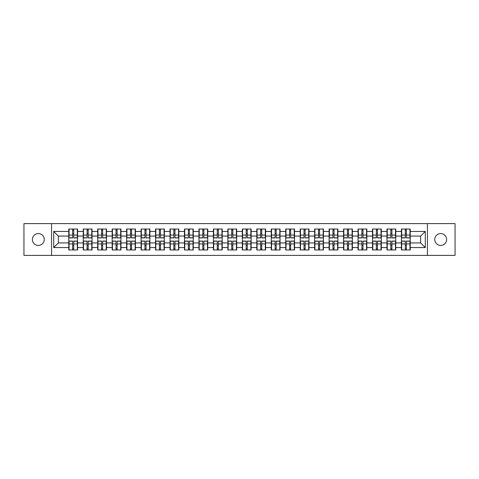 <?xml version="1.0" encoding="UTF-8"?>
<svg xmlns="http://www.w3.org/2000/svg" width="479" height="479" viewBox="0 0 479 479"><rect width="100%" height="100%" fill="white"/><g stroke="black" fill="none" stroke-linecap="round" stroke-linejoin="round"><path stroke-width="0.72" d="M440.68 245.434A5.934 5.934 0 0 1 434.746 239.5A5.934 5.934 0 0 1 440.68 233.566A5.934 5.934 0 0 1 446.614 239.5A5.934 5.934 0 0 1 440.68 245.434M38.32 245.434A5.934 5.934 0 0 1 32.386 239.5A5.934 5.934 0 0 1 38.32 233.566A5.934 5.934 0 0 1 44.254 239.5A5.934 5.934 0 0 1 38.32 245.434M427.424 255.397L455.05 255.397L455.05 223.603L427.424 223.603L427.424 255.397L51.576 255.397L51.576 223.603L23.95 223.603L23.95 255.397L51.576 255.397M427.424 223.603L51.576 223.603M420.652 242.931L420.652 236.069L410.228 236.069L410.228 242.931L420.652 242.931L425.292 247.565L425.292 231.435L410.228 231.435L410.228 229.022L401.42 229.022L401.42 236.069L395.762 236.069L395.762 242.931L401.42 242.931L401.42 236.069M425.292 247.565L410.228 247.565L410.228 249.978L401.42 249.978L401.42 247.565L395.762 247.565L395.762 249.978L386.954 249.978L386.954 247.565L381.302 247.565L381.302 249.978L372.494 249.978L372.494 247.565L366.836 247.565L366.836 249.978L358.029 249.978L358.029 247.565L352.376 247.565L352.376 249.978L343.569 249.978L343.569 247.565L337.911 247.565L337.911 249.978L329.103 249.978L329.103 247.565L323.451 247.565L323.451 249.978L314.643 249.978L314.643 247.565L308.985 247.565L308.985 249.978L300.177 249.978L300.177 247.565L294.525 247.565L294.525 249.978L285.718 249.978L285.718 247.565L280.059 247.565L280.059 249.978L271.252 249.978L271.252 247.565L265.6 247.565L265.6 249.978L256.792 249.978L256.792 247.565L251.134 247.565L251.134 249.978L242.326 249.978L242.326 247.565L236.674 247.565L236.674 249.978L227.866 249.978L227.866 247.565L222.208 247.565L222.208 249.978L213.4 249.978L213.4 247.565L207.748 247.565L207.748 249.978L198.941 249.978L198.941 247.565L193.282 247.565L193.282 249.978L184.475 249.978L184.475 247.565L178.823 247.565L178.823 249.978L170.015 249.978L170.015 247.565L164.357 247.565L164.357 249.978L155.549 249.978L155.549 247.565L149.897 247.565L149.897 249.978L141.089 249.978L141.089 247.565L135.431 247.565L135.431 249.978L126.624 249.978L126.624 247.565L120.971 247.565L120.971 249.978L112.164 249.978L112.164 247.565L106.506 247.565L106.506 249.978L97.698 249.978L97.698 247.565L92.046 247.565L92.046 249.978L83.238 249.978L83.238 247.565L77.58 247.565L77.58 249.978L68.772 249.978L68.772 247.565L53.708 247.565L53.708 231.435L68.772 231.435L68.772 236.069L58.348 236.069L58.348 242.931L68.772 242.931L68.772 236.069M401.42 231.435L395.762 231.435L395.762 229.022L386.954 229.022L386.954 231.435L381.302 231.435L381.302 229.022L372.494 229.022L372.494 231.435L366.836 231.435L366.836 229.022L358.029 229.022L358.029 231.435L352.376 231.435L352.376 229.022L343.569 229.022L343.569 231.435L337.911 231.435L337.911 229.022L329.103 229.022L329.103 231.435L323.451 231.435L323.451 229.022L314.643 229.022L314.643 231.435L308.985 231.435L308.985 229.022L300.177 229.022L300.177 231.435L294.525 231.435L294.525 229.022L285.718 229.022L285.718 231.435L280.059 231.435L280.059 229.022L271.252 229.022L271.252 231.435L265.6 231.435L265.6 229.022L256.792 229.022L256.792 231.435L251.134 231.435L251.134 229.022L242.326 229.022L242.326 231.435L236.674 231.435L236.674 229.022L227.866 229.022L227.866 231.435L222.208 231.435L222.208 229.022L213.4 229.022L213.4 231.435L207.748 231.435L207.748 229.022L198.941 229.022L198.941 231.435L193.282 231.435L193.282 229.022L184.475 229.022L184.475 231.435L178.823 231.435L178.823 229.022L170.015 229.022L170.015 231.435L164.357 231.435L164.357 229.022L155.549 229.022L155.549 231.435L149.897 231.435L149.897 229.022L141.089 229.022L141.089 231.435L135.431 231.435L135.431 229.022L126.624 229.022L126.624 231.435L120.971 231.435L120.971 229.022L112.164 229.022L112.164 231.435L106.506 231.435L106.506 229.022L97.698 229.022L97.698 231.435L92.046 231.435L92.046 229.022L83.238 229.022L83.238 231.435L77.58 231.435L77.58 229.022L68.772 229.022L68.772 231.435M401.42 242.931L401.42 247.565M395.762 242.931L395.762 247.565M395.762 231.435L395.762 236.069M381.302 242.931L386.954 242.931L386.954 236.069L381.302 236.069L381.302 247.565M386.954 242.931L386.954 247.565M386.954 231.435L386.954 236.069M381.302 231.435L381.302 236.069M366.836 242.931L372.494 242.931L372.494 236.069L366.836 236.069L366.836 247.565M372.494 242.931L372.494 247.565M372.494 231.435L372.494 236.069M366.836 231.435L366.836 236.069M352.376 242.931L358.029 242.931L358.029 236.069L352.376 236.069L352.376 247.565M358.029 242.931L358.029 247.565M358.029 231.435L358.029 236.069M352.376 231.435L352.376 236.069M337.911 242.931L343.569 242.931L343.569 236.069L337.911 236.069L337.911 247.565M343.569 242.931L343.569 247.565M343.569 231.435L343.569 236.069M337.911 231.435L337.911 236.069M323.451 242.931L329.103 242.931L329.103 236.069L323.451 236.069L323.451 247.565M329.103 242.931L329.103 247.565M329.103 231.435L329.103 236.069M323.451 231.435L323.451 236.069M308.985 242.931L314.643 242.931L314.643 236.069L308.985 236.069L308.985 247.565M314.643 242.931L314.643 247.565M314.643 231.435L314.643 236.069M308.985 231.435L308.985 236.069M294.525 242.931L300.177 242.931L300.177 236.069L294.525 236.069L294.525 247.565M300.177 242.931L300.177 247.565M300.177 231.435L300.177 236.069M294.525 231.435L294.525 236.069M280.059 242.931L285.718 242.931L285.718 236.069L280.059 236.069L280.059 247.565M285.718 242.931L285.718 247.565M285.718 231.435L285.718 236.069M280.059 231.435L280.059 236.069M265.6 242.931L271.252 242.931L271.252 236.069L265.6 236.069L265.6 247.565M271.252 242.931L271.252 247.565M271.252 231.435L271.252 236.069M265.6 231.435L265.6 236.069M251.134 242.931L256.792 242.931L256.792 236.069L251.134 236.069L251.134 247.565M256.792 242.931L256.792 247.565M256.792 231.435L256.792 236.069M251.134 231.435L251.134 236.069M236.674 242.931L242.326 242.931L242.326 236.069L236.674 236.069L236.674 247.565M242.326 242.931L242.326 247.565M242.326 231.435L242.326 236.069M236.674 231.435L236.674 236.069M222.208 242.931L227.866 242.931L227.866 236.069L222.208 236.069L222.208 247.565M227.866 242.931L227.866 247.565M227.866 231.435L227.866 236.069M222.208 231.435L222.208 236.069M207.748 242.931L213.4 242.931L213.4 236.069L207.748 236.069L207.748 247.565M213.4 242.931L213.4 247.565M213.4 231.435L213.4 236.069M207.748 231.435L207.748 236.069M193.282 242.931L198.941 242.931L198.941 236.069L193.282 236.069L193.282 247.565M198.941 242.931L198.941 247.565M198.941 231.435L198.941 236.069M193.282 231.435L193.282 236.069M178.823 242.931L184.475 242.931L184.475 236.069L178.823 236.069L178.823 247.565M184.475 242.931L184.475 247.565M184.475 231.435L184.475 236.069M178.823 231.435L178.823 236.069M164.357 242.931L170.015 242.931L170.015 236.069L164.357 236.069L164.357 247.565M170.015 242.931L170.015 247.565M170.015 231.435L170.015 236.069M164.357 231.435L164.357 236.069M149.897 242.931L155.549 242.931L155.549 236.069L149.897 236.069L149.897 247.565M155.549 242.931L155.549 247.565M155.549 231.435L155.549 236.069M149.897 231.435L149.897 236.069M135.431 242.931L141.089 242.931L141.089 236.069L135.431 236.069L135.431 247.565M141.089 242.931L141.089 247.565M141.089 231.435L141.089 236.069M135.431 231.435L135.431 236.069M120.971 242.931L126.624 242.931L126.624 236.069L120.971 236.069L120.971 247.565M126.624 242.931L126.624 247.565M126.624 231.435L126.624 236.069M120.971 231.435L120.971 236.069M106.506 242.931L112.164 242.931L112.164 236.069L106.506 236.069L106.506 247.565M112.164 242.931L112.164 247.565M112.164 231.435L112.164 236.069M106.506 231.435L106.506 236.069M92.046 242.931L97.698 242.931L97.698 236.069L92.046 236.069L92.046 247.565M97.698 242.931L97.698 247.565M97.698 231.435L97.698 236.069M92.046 231.435L92.046 236.069M77.58 242.931L83.238 242.931L83.238 236.069L77.58 236.069L77.58 247.565M83.238 242.931L83.238 247.565M83.238 231.435L83.238 236.069M77.58 231.435L77.58 236.069M68.772 242.931L68.772 247.565M58.348 242.931L53.708 247.565M53.708 231.435L58.348 236.069M410.228 242.931L410.228 247.565M410.228 231.435L410.228 236.069M425.292 231.435L420.652 236.069M77.305 229.022L77.305 237.925L73.736 237.925L73.736 229.022M72.622 229.022L72.622 237.925L69.054 237.925L69.054 229.022M72.622 230.231L73.736 230.231M73.736 233.662L72.622 233.662M69.054 249.978L69.054 241.075L72.622 241.075L72.622 249.978M73.736 249.978L73.736 241.075L77.305 241.075L77.305 249.978M73.736 248.769L72.622 248.769M72.622 245.338L73.736 245.338M91.764 229.022L91.764 237.925L88.196 237.925L88.196 229.022M87.088 229.022L87.088 237.925L83.514 237.925L83.514 229.022M87.088 230.231L88.196 230.231M88.196 233.662L87.088 233.662M106.23 229.022L106.23 237.925L102.662 237.925L102.662 229.022M101.548 229.022L101.548 237.925L97.979 237.925L97.979 229.022M101.548 230.231L102.662 230.231M102.662 233.662L101.548 233.662M120.69 229.022L120.69 237.925L117.121 237.925L117.121 229.022M116.008 229.022L116.008 237.925L112.439 237.925L112.439 229.022M116.008 230.231L117.121 230.231M117.121 233.662L116.008 233.662M135.156 229.022L135.156 237.925L131.587 237.925L131.587 229.022M130.474 229.022L130.474 237.925L126.905 237.925L126.905 229.022M130.474 230.231L131.587 230.231M131.587 233.662L130.474 233.662M149.616 229.022L149.616 237.925L146.047 237.925L146.047 229.022M144.933 229.022L144.933 237.925L141.365 237.925L141.365 229.022M144.933 230.231L146.047 230.231M146.047 233.662L144.933 233.662M83.514 249.978L83.514 241.075L87.088 241.075L87.088 249.978M88.196 249.978L88.196 241.075L91.764 241.075L91.764 249.978M88.196 248.769L87.088 248.769M87.088 245.338L88.196 245.338M97.979 249.978L97.979 241.075L101.548 241.075L101.548 249.978M102.662 249.978L102.662 241.075L106.23 241.075L106.23 249.978M102.662 248.769L101.548 248.769M101.548 245.338L102.662 245.338M112.439 249.978L112.439 241.075L116.008 241.075L116.008 249.978M117.121 249.978L117.121 241.075L120.69 241.075L120.69 249.978M117.121 248.769L116.008 248.769M116.008 245.338L117.121 245.338M126.905 249.978L126.905 241.075L130.474 241.075L130.474 249.978M131.587 249.978L131.587 241.075L135.156 241.075L135.156 249.978M131.587 248.769L130.474 248.769M130.474 245.338L131.587 245.338M141.365 249.978L141.365 241.075L144.933 241.075L144.933 249.978M146.047 249.978L146.047 241.075L149.616 241.075L149.616 249.978M146.047 248.769L144.933 248.769M144.933 245.338L146.047 245.338M164.081 229.022L164.081 237.925L160.513 237.925L160.513 229.022M159.399 229.022L159.399 237.925L155.831 237.925L155.831 229.022M159.399 230.231L160.513 230.231M160.513 233.662L159.399 233.662M155.831 249.978L155.831 241.075L159.399 241.075L159.399 249.978M160.513 249.978L160.513 241.075L164.081 241.075L164.081 249.978M160.513 248.769L159.399 248.769M159.399 245.338L160.513 245.338M178.541 229.022L178.541 237.925L174.973 237.925L174.973 229.022M173.859 229.022L173.859 237.925L170.29 237.925L170.29 229.022M173.859 230.231L174.973 230.231M174.973 233.662L173.859 233.662M170.29 249.978L170.29 241.075L173.859 241.075L173.859 249.978M174.973 249.978L174.973 241.075L178.541 241.075L178.541 249.978M174.973 248.769L173.859 248.769M173.859 245.338L174.973 245.338M193.007 229.022L193.007 237.925L189.439 237.925L189.439 229.022M188.325 229.022L188.325 237.925L184.756 237.925L184.756 229.022M188.325 230.231L189.439 230.231M189.439 233.662L188.325 233.662M184.756 249.978L184.756 241.075L188.325 241.075L188.325 249.978M189.439 249.978L189.439 241.075L193.007 241.075L193.007 249.978M189.439 248.769L188.325 248.769M188.325 245.338L189.439 245.338M207.467 229.022L207.467 237.925L203.898 237.925L203.898 229.022M202.785 229.022L202.785 237.925L199.216 237.925L199.216 229.022M202.785 230.231L203.898 230.231M203.898 233.662L202.785 233.662M199.216 249.978L199.216 241.075L202.785 241.075L202.785 249.978M203.898 249.978L203.898 241.075L207.467 241.075L207.467 249.978M203.898 248.769L202.785 248.769M202.785 245.338L203.898 245.338M221.933 229.022L221.933 237.925L218.364 237.925L218.364 229.022M217.25 229.022L217.25 237.925L213.682 237.925L213.682 229.022M217.25 230.231L218.364 230.231M218.364 233.662L217.25 233.662M213.682 249.978L213.682 241.075L217.25 241.075L217.25 249.978M218.364 249.978L218.364 241.075L221.933 241.075L221.933 249.978M218.364 248.769L217.25 248.769M217.25 245.338L218.364 245.338M236.392 229.022L236.392 237.925L232.824 237.925L232.824 229.022M231.71 229.022L231.71 237.925L228.142 237.925L228.142 229.022M231.71 230.231L232.824 230.231M232.824 233.662L231.71 233.662M228.142 249.978L228.142 241.075L231.71 241.075L231.71 249.978M232.824 249.978L232.824 241.075L236.392 241.075L236.392 249.978M232.824 248.769L231.71 248.769M231.71 245.338L232.824 245.338M250.858 229.022L250.858 237.925L247.29 237.925L247.29 229.022M246.176 229.022L246.176 237.925L242.608 237.925L242.608 229.022M246.176 230.231L247.29 230.231M247.29 233.662L246.176 233.662M242.608 249.978L242.608 241.075L246.176 241.075L246.176 249.978M247.29 249.978L247.29 241.075L250.858 241.075L250.858 249.978M247.29 248.769L246.176 248.769M246.176 245.338L247.29 245.338M265.318 229.022L265.318 237.925L261.75 237.925L261.75 229.022M260.636 229.022L260.636 237.925L257.067 237.925L257.067 229.022M260.636 230.231L261.75 230.231M261.75 233.662L260.636 233.662M257.067 249.978L257.067 241.075L260.636 241.075L260.636 249.978M261.75 249.978L261.75 241.075L265.318 241.075L265.318 249.978M261.75 248.769L260.636 248.769M260.636 245.338L261.75 245.338M279.784 229.022L279.784 237.925L276.215 237.925L276.215 229.022M275.102 229.022L275.102 237.925L271.533 237.925L271.533 229.022M275.102 230.231L276.215 230.231M276.215 233.662L275.102 233.662M271.533 249.978L271.533 241.075L275.102 241.075L275.102 249.978M276.215 249.978L276.215 241.075L279.784 241.075L279.784 249.978M276.215 248.769L275.102 248.769M275.102 245.338L276.215 245.338M294.244 229.022L294.244 237.925L290.675 237.925L290.675 229.022M289.561 229.022L289.561 237.925L285.993 237.925L285.993 229.022M289.561 230.231L290.675 230.231M290.675 233.662L289.561 233.662M285.993 249.978L285.993 241.075L289.561 241.075L289.561 249.978M290.675 249.978L290.675 241.075L294.244 241.075L294.244 249.978M290.675 248.769L289.561 248.769M289.561 245.338L290.675 245.338M308.71 229.022L308.71 237.925L305.141 237.925L305.141 229.022M304.027 229.022L304.027 237.925L300.459 237.925L300.459 229.022M304.027 230.231L305.141 230.231M305.141 233.662L304.027 233.662M300.459 249.978L300.459 241.075L304.027 241.075L304.027 249.978M305.141 249.978L305.141 241.075L308.71 241.075L308.71 249.978M305.141 248.769L304.027 248.769M304.027 245.338L305.141 245.338M323.169 229.022L323.169 237.925L319.601 237.925L319.601 229.022M318.487 229.022L318.487 237.925L314.919 237.925L314.919 229.022M318.487 230.231L319.601 230.231M319.601 233.662L318.487 233.662M314.919 249.978L314.919 241.075L318.487 241.075L318.487 249.978M319.601 249.978L319.601 241.075L323.169 241.075L323.169 249.978M319.601 248.769L318.487 248.769M318.487 245.338L319.601 245.338M337.635 229.022L337.635 237.925L334.067 237.925L334.067 229.022M332.953 229.022L332.953 237.925L329.384 237.925L329.384 229.022M332.953 230.231L334.067 230.231M334.067 233.662L332.953 233.662M329.384 249.978L329.384 241.075L332.953 241.075L332.953 249.978M334.067 249.978L334.067 241.075L337.635 241.075L337.635 249.978M334.067 248.769L332.953 248.769M332.953 245.338L334.067 245.338M352.095 229.022L352.095 237.925L348.526 237.925L348.526 229.022M347.413 229.022L347.413 237.925L343.844 237.925L343.844 229.022M347.413 230.231L348.526 230.231M348.526 233.662L347.413 233.662M343.844 249.978L343.844 241.075L347.413 241.075L347.413 249.978M348.526 249.978L348.526 241.075L352.095 241.075L352.095 249.978M348.526 248.769L347.413 248.769M347.413 245.338L348.526 245.338M366.561 229.022L366.561 237.925L362.992 237.925L362.992 229.022M361.879 229.022L361.879 237.925L358.31 237.925L358.31 229.022M361.879 230.231L362.992 230.231M362.992 233.662L361.879 233.662M358.31 249.978L358.31 241.075L361.879 241.075L361.879 249.978M362.992 249.978L362.992 241.075L366.561 241.075L366.561 249.978M362.992 248.769L361.879 248.769M361.879 245.338L362.992 245.338M381.021 229.022L381.021 237.925L377.452 237.925L377.452 229.022M376.338 229.022L376.338 237.925L372.77 237.925L372.77 229.022M376.338 230.231L377.452 230.231M377.452 233.662L376.338 233.662M372.77 249.978L372.77 241.075L376.338 241.075L376.338 249.978M377.452 249.978L377.452 241.075L381.021 241.075L381.021 249.978M377.452 248.769L376.338 248.769M376.338 245.338L377.452 245.338M395.486 229.022L395.486 237.925L391.912 237.925L391.912 229.022M390.804 229.022L390.804 237.925L387.236 237.925L387.236 229.022M390.804 230.231L391.912 230.231M391.912 233.662L390.804 233.662M387.236 249.978L387.236 241.075L390.804 241.075L390.804 249.978M391.912 249.978L391.912 241.075L395.486 241.075L395.486 249.978M391.912 248.769L390.804 248.769M390.804 245.338L391.912 245.338M409.946 229.022L409.946 237.925L406.378 237.925L406.378 229.022M405.264 229.022L405.264 237.925L401.695 237.925L401.695 229.022M405.264 230.231L406.378 230.231M406.378 233.662L405.264 233.662M401.695 249.978L401.695 241.075L405.264 241.075L405.264 249.978M406.378 249.978L406.378 241.075L409.946 241.075L409.946 249.978M406.378 248.769L405.264 248.769M405.264 245.338L406.378 245.338M72.622 235.063L69.054 235.063M72.622 237.806L69.054 237.806M77.305 235.063L73.736 235.063M77.305 237.806L73.736 237.806M73.736 243.937L77.305 243.937M73.736 241.194L77.305 241.194M69.054 243.937L72.622 243.937M69.054 241.194L72.622 241.194M87.088 235.063L83.514 235.063M87.088 237.806L83.514 237.806M91.764 235.063L88.196 235.063M91.764 237.806L88.196 237.806M101.548 235.063L97.979 235.063M101.548 237.806L97.979 237.806M106.23 235.063L102.662 235.063M106.23 237.806L102.662 237.806M116.008 235.063L112.439 235.063M116.008 237.806L112.439 237.806M120.69 235.063L117.121 235.063M120.69 237.806L117.121 237.806M130.474 235.063L126.905 235.063M130.474 237.806L126.905 237.806M135.156 235.063L131.587 235.063M135.156 237.806L131.587 237.806M144.933 235.063L141.365 235.063M144.933 237.806L141.365 237.806M149.616 235.063L146.047 235.063M149.616 237.806L146.047 237.806M88.196 243.937L91.764 243.937M88.196 241.194L91.764 241.194M83.514 243.937L87.088 243.937M83.514 241.194L87.088 241.194M102.662 243.937L106.23 243.937M102.662 241.194L106.23 241.194M97.979 243.937L101.548 243.937M97.979 241.194L101.548 241.194M117.121 243.937L120.69 243.937M117.121 241.194L120.69 241.194M112.439 243.937L116.008 243.937M112.439 241.194L116.008 241.194M131.587 243.937L135.156 243.937M131.587 241.194L135.156 241.194M126.905 243.937L130.474 243.937M126.905 241.194L130.474 241.194M146.047 243.937L149.616 243.937M146.047 241.194L149.616 241.194M141.365 243.937L144.933 243.937M141.365 241.194L144.933 241.194M159.399 235.063L155.831 235.063M159.399 237.806L155.831 237.806M164.081 235.063L160.513 235.063M164.081 237.806L160.513 237.806M160.513 243.937L164.081 243.937M160.513 241.194L164.081 241.194M155.831 243.937L159.399 243.937M155.831 241.194L159.399 241.194M173.859 235.063L170.29 235.063M173.859 237.806L170.29 237.806M178.541 235.063L174.973 235.063M178.541 237.806L174.973 237.806M174.973 243.937L178.541 243.937M174.973 241.194L178.541 241.194M170.29 243.937L173.859 243.937M170.29 241.194L173.859 241.194M188.325 235.063L184.756 235.063M188.325 237.806L184.756 237.806M193.007 235.063L189.439 235.063M193.007 237.806L189.439 237.806M189.439 243.937L193.007 243.937M189.439 241.194L193.007 241.194M184.756 243.937L188.325 243.937M184.756 241.194L188.325 241.194M202.785 235.063L199.216 235.063M202.785 237.806L199.216 237.806M207.467 235.063L203.898 235.063M207.467 237.806L203.898 237.806M203.898 243.937L207.467 243.937M203.898 241.194L207.467 241.194M199.216 243.937L202.785 243.937M199.216 241.194L202.785 241.194M217.25 235.063L213.682 235.063M217.25 237.806L213.682 237.806M221.933 235.063L218.364 235.063M221.933 237.806L218.364 237.806M218.364 243.937L221.933 243.937M218.364 241.194L221.933 241.194M213.682 243.937L217.25 243.937M213.682 241.194L217.25 241.194M231.71 235.063L228.142 235.063M231.71 237.806L228.142 237.806M236.392 235.063L232.824 235.063M236.392 237.806L232.824 237.806M232.824 243.937L236.392 243.937M232.824 241.194L236.392 241.194M228.142 243.937L231.71 243.937M228.142 241.194L231.71 241.194M246.176 235.063L242.608 235.063M246.176 237.806L242.608 237.806M250.858 235.063L247.29 235.063M250.858 237.806L247.29 237.806M247.29 243.937L250.858 243.937M247.29 241.194L250.858 241.194M242.608 243.937L246.176 243.937M242.608 241.194L246.176 241.194M260.636 235.063L257.067 235.063M260.636 237.806L257.067 237.806M265.318 235.063L261.75 235.063M265.318 237.806L261.75 237.806M261.75 243.937L265.318 243.937M261.75 241.194L265.318 241.194M257.067 243.937L260.636 243.937M257.067 241.194L260.636 241.194M275.102 235.063L271.533 235.063M275.102 237.806L271.533 237.806M279.784 235.063L276.215 235.063M279.784 237.806L276.215 237.806M276.215 243.937L279.784 243.937M276.215 241.194L279.784 241.194M271.533 243.937L275.102 243.937M271.533 241.194L275.102 241.194M289.561 235.063L285.993 235.063M289.561 237.806L285.993 237.806M294.244 235.063L290.675 235.063M294.244 237.806L290.675 237.806M290.675 243.937L294.244 243.937M290.675 241.194L294.244 241.194M285.993 243.937L289.561 243.937M285.993 241.194L289.561 241.194M304.027 235.063L300.459 235.063M304.027 237.806L300.459 237.806M308.71 235.063L305.141 235.063M308.71 237.806L305.141 237.806M305.141 243.937L308.71 243.937M305.141 241.194L308.71 241.194M300.459 243.937L304.027 243.937M300.459 241.194L304.027 241.194M318.487 235.063L314.919 235.063M318.487 237.806L314.919 237.806M323.169 235.063L319.601 235.063M323.169 237.806L319.601 237.806M319.601 243.937L323.169 243.937M319.601 241.194L323.169 241.194M314.919 243.937L318.487 243.937M314.919 241.194L318.487 241.194M332.953 235.063L329.384 235.063M332.953 237.806L329.384 237.806M337.635 235.063L334.067 235.063M337.635 237.806L334.067 237.806M334.067 243.937L337.635 243.937M334.067 241.194L337.635 241.194M329.384 243.937L332.953 243.937M329.384 241.194L332.953 241.194M347.413 235.063L343.844 235.063M347.413 237.806L343.844 237.806M352.095 235.063L348.526 235.063M352.095 237.806L348.526 237.806M348.526 243.937L352.095 243.937M348.526 241.194L352.095 241.194M343.844 243.937L347.413 243.937M343.844 241.194L347.413 241.194M361.879 235.063L358.31 235.063M361.879 237.806L358.31 237.806M366.561 235.063L362.992 235.063M366.561 237.806L362.992 237.806M362.992 243.937L366.561 243.937M362.992 241.194L366.561 241.194M358.31 243.937L361.879 243.937M358.31 241.194L361.879 241.194M376.338 235.063L372.77 235.063M376.338 237.806L372.77 237.806M381.021 235.063L377.452 235.063M381.021 237.806L377.452 237.806M377.452 243.937L381.021 243.937M377.452 241.194L381.021 241.194M372.77 243.937L376.338 243.937M372.77 241.194L376.338 241.194M390.804 235.063L387.236 235.063M390.804 237.806L387.236 237.806M395.486 235.063L391.912 235.063M395.486 237.806L391.912 237.806M391.912 243.937L395.486 243.937M391.912 241.194L395.486 241.194M387.236 243.937L390.804 243.937M387.236 241.194L390.804 241.194M405.264 235.063L401.695 235.063M405.264 237.806L401.695 237.806M409.946 235.063L406.378 235.063M409.946 237.806L406.378 237.806M406.378 243.937L409.946 243.937M406.378 241.194L409.946 241.194M401.695 243.937L405.264 243.937M401.695 241.194L405.264 241.194"/></g></svg>
